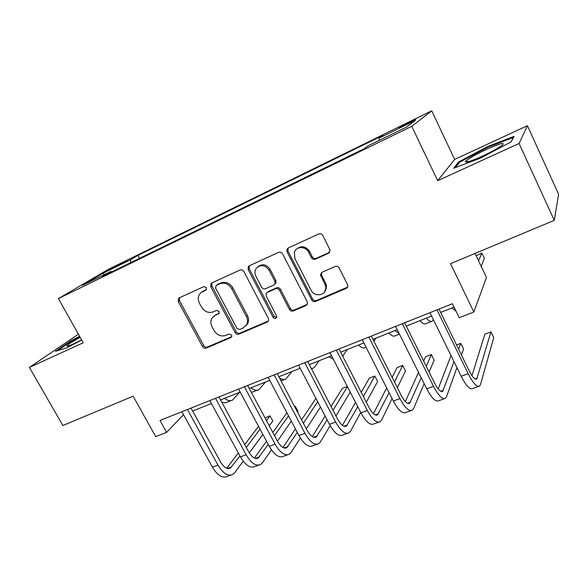 <?xml version="1.0" encoding="UTF-8"?>
<svg xmlns="http://www.w3.org/2000/svg" width="588" height="588" viewBox="0 0 588 588"><rect width="100%" height="100%" fill="white"/><g stroke="black" fill="none" stroke-linecap="round" stroke-linejoin="round"><path stroke-width="0.88" d="M206.454 287.65L203.852 286.599L179.178 297.896L178.715 298.182L178.252 301.475L202.573 346.589C203.521 348.037 204.734 348.537 206.212 348.096L230.966 337.541L231.716 336.873L231.679 335.064L229.092 334.006L225.851 335.395C221.044 336.858 217.104 335.248 214.054 330.566L212.033 326.788C210.364 323.356 210.511 320.262 212.481 317.498L215.193 315.403L219.037 313.5L219.126 311.471L216.531 310.413L213.297 311.846C208.49 313.367 204.55 311.765 201.471 307.046L199.428 303.232C197.546 299.219 197.95 295.779 200.648 292.92L206.19 289.913L206.454 287.65M409.116 122.26L398.98 127.64L405.551 124.906L415.76 119.489L409.116 122.26M328.567 253.274L330.096 250.128L322.841 235.509C321.842 233.914 320.497 233.399 318.821 233.958L288.223 247.967L286.959 249.224L287.054 251.833L311.691 299.902C312.669 301.438 313.97 301.953 315.602 301.453L346.281 288.377C347.626 287.672 348.111 286.547 347.751 285.011L339.232 268.04C338.247 266.46 336.909 265.938 335.226 266.474L322.004 272.281L320.438 274.861L324.899 284.232L325.767 287.187C326.899 295.36 314.565 297.837 311.096 290.2L294.875 258.492L294.323 252.311C296.065 246.078 305.797 246.019 308.656 252.274L311.375 257.632C312.368 259.198 313.691 259.712 315.352 259.176L328.567 253.274L329.743 252.252M78.424 334.212L29.4 367.412L62.865 425.521L133.123 396.187L155.71 436.649L166.61 432.378L159.995 420.471L452.437 303.717L459.235 317.733L473.84 312.015L486.474 277.477L475.03 253.435M519.079 143.465L527.429 125.692L454.634 159.422L437.67 180.692L519.079 143.465L554.264 220.353L450.54 263.659L473.84 312.015M437.67 180.692L411.762 126.317L58.396 298.594L108.662 269.179L431.732 110.831L411.762 126.317M29.4 367.412L83.246 342.782L58.396 298.594M243.873 271.531C242.888 270.01 241.617 269.502 240.058 270.024L211.695 283.004L211.099 283.401L210.702 286.672L235.126 332.661C236.082 334.138 237.324 334.646 238.846 334.182L267.297 322.048L268.598 320.666L268.4 318.424L243.873 271.531M249.239 265.82L278.683 252.333C280.307 251.796 281.608 252.303 282.6 253.862L307.23 301.813L307.561 303.386L306.039 305.532L293.302 310.964C291.699 311.456 290.413 310.942 289.443 309.42L279.528 290.281C278.55 288.752 277.264 288.238 275.669 288.745L267.356 292.412L266.136 293.603L266.246 296.109L276.551 315.888L276.713 317.38C275.684 318.953 274.478 318.946 273.104 317.366L248.158 269.576L248.401 266.452L249.239 265.82M527.429 125.692L558.6 194.268L554.264 220.353M111.411 268.892L126.736 260.903L119.107 264.365L108.251 270.164L111.411 268.892M111.617 271.943L110.838 271.458L102.606 276.338L364.244 148.683L368.617 145.574L406.573 127.037L415.363 120.378L379.017 138.165L382.847 135.438L137.937 255.398L130.609 259.742L130.668 262.652M110.838 271.458L82.379 285.356L103.018 273.251L130.609 259.742M454.634 159.422L431.732 110.831M192.629 411.005L211.445 403.53M220.559 399.906L240.176 392.108M249.297 388.484L269.745 380.355M278.866 376.732L300.196 368.257M309.31 364.634L331.566 355.791M340.665 352.175L363.891 342.944M372.983 339.327L397.223 329.692M406.293 326.09L431.607 316.028M440.647 312.434L454.076 307.098M166.61 432.378L183.537 414.658M139.525 258.323L137.937 255.398M379.466 140.275L379.017 138.165M104.341 274.633L103.018 273.251M79.586 336.277L70.678 340.937L55.441 351.308L66.789 347.861L81.703 340.04M514.066 136.35L487.783 146.53L458.515 161.987L453.73 168.242L480.058 158.312L511.185 141.84L514.066 136.35M70.986 341.481L70.678 340.937M458.985 162.986L458.515 161.987M488.091 147.198L487.783 146.53M206.52 289.48L201.552 292.214M213.959 316.101L219.251 313.139M179.48 297.756L179.458 300.556L203.698 345.553C204.646 346.993 205.859 347.493 207.329 347.052L231.841 336.593M211.886 282.916L211.834 285.775L236.178 331.647C237.133 333.117 238.368 333.616 239.882 333.161L268.481 320.945M216.222 285.43L215.524 287.995L236.971 328.449L239.581 329.508L243.042 328.023L246.695 324.591C247.893 322.033 247.798 319.35 246.401 316.542L231.723 288.686C228.592 283.857 224.579 282.247 219.677 283.857L216.031 285.54M245.777 326.002L247.724 323.591C248.915 321.041 248.82 318.358 247.43 315.558L246.401 316.542M217.347 284.541L220.787 282.975C225.674 281.365 229.68 282.968 232.797 287.782L247.43 315.558M267.231 292.471L268.334 291.486L276.625 287.833C278.22 287.326 279.498 287.833 280.476 289.355L290.354 308.443C291.325 309.957 292.603 310.471 294.206 309.986L307.289 304.356M249.297 265.791L249.202 268.723L274.059 316.373L276.691 317.454M269.164 270.26C265.078 264.872 260.785 264.203 256.265 268.268C254.648 270.708 254.523 273.361 255.898 276.25L261.609 287.216C262.586 288.737 263.865 289.245 265.445 288.745L273.758 285.062L275.03 283.769L274.883 281.314L269.164 270.26L270.142 269.4C266.511 264.35 262.417 263.461 257.867 266.724M274.861 284.085L275.985 282.865L275.846 280.417L274.883 281.314M270.142 269.4L275.846 280.417M296.793 248.893C301.534 245.387 305.782 246.24 309.531 251.451L312.243 256.787C313.235 258.353 314.551 258.867 316.204 258.33L329.39 252.443M324.466 292.089L326.583 286.26L325.723 283.313L324.899 284.232M321.629 272.487L321.614 275.221L325.723 283.313M288.135 248.011L287.995 251.017L312.544 298.947C313.522 300.475 314.823 300.99 316.447 300.49L347.618 287.106M239.617 392.336L232.591 400.009C230.305 401.281 227.6 400.722 224.476 398.348M231.194 400.56L227.416 402.052C225.777 402.993 223.859 402.956 221.661 401.942M230.908 475.119L227.313 476.405C222.404 478.522 217.428 475.42 212.4 467.115L181.912 411.718M243.211 461.176L234.818 472.583L232.797 474.442C227.924 476.545 222.977 473.428 217.942 465.093L187.44 409.513M191.026 408.079L220.485 461.845C223.83 467.401 227.137 469.489 230.4 468.092L239.933 455.95M246.299 447.468L260.05 429.166M266.467 420.626L270.039 415.87L264.99 417.862M226.733 468.239L238.316 452.98M244.718 444.55L258.544 426.351M270.039 415.87L272.773 421.015L269.238 425.822M262.887 434.451L249.297 452.907M265.482 382.053L258.874 389.624C256.699 390.858 254.082 390.248 251.025 387.801M257.544 390.153L251.363 392.358M292.023 371.506L285.856 378.966C284.122 379.995 281.997 379.65 279.491 377.922M319.255 360.679L314.654 366.978L313.566 368.022L311.346 368.544M258.852 465.115L255.03 466.482C250.326 468.526 245.461 465.321 240.433 456.876L209.835 400.568M271.421 449.871L262.571 462.631L260.66 464.469C256.008 466.497 251.164 463.27 246.137 454.789L215.517 398.304M218.949 396.929L248.518 451.569C251.862 457.221 255.096 459.375 258.213 458.03L268.246 444.44M274.478 435.635L288.517 415.819M294.794 406.955L295.272 406.279L294.573 406.543M254.464 458.023L266.511 441.213M272.788 432.467L286.907 412.776M295.272 406.279L298.02 411.497L297.543 412.181M291.332 421.14L277.44 441.176M287.583 454.825L283.512 456.288C279.043 458.25 274.295 454.936 269.267 446.343L238.559 389.102M300.394 438.038L291.097 452.407L289.311 454.215C284.886 456.163 280.16 452.826 275.133 444.197L244.41 386.764M247.68 385.463L277.345 441C280.689 446.755 283.842 448.989 286.804 447.689L297.308 432.43M303.386 423.257L317.66 401.707M315.94 398.421L301.563 419.803M282.968 447.483L295.441 428.909M320.445 407.058L306.333 428.858M317.138 444.249L312.809 445.8C308.582 447.681 303.959 444.249 298.932 435.502L268.128 377.298M330.162 425.616L320.431 441.889L318.769 443.668C314.595 445.535 309.994 442.073 304.966 433.297L274.148 374.894M277.242 373.659L307.01 430.129C310.346 435.987 313.419 438.295 316.212 437.06L327.134 419.861M333.021 410.255L347.464 386.691M347.354 386.485L342.297 388.411L331.051 406.47M312.272 436.605L325.113 415.995M350.22 392.064L335.961 415.914M347.214 349.573L342.716 356.174M333.425 359.393L329.229 356.718M347.552 433.363L342.944 435.01C338.982 436.803 334.491 433.253 329.471 424.345L298.572 365.141M360.731 412.489L350.61 431.063L349.081 432.812C345.171 434.591 340.702 431.011 335.682 422.074L304.775 362.671M307.686 361.502L337.534 418.943C340.871 424.904 343.848 427.292 346.472 426.116L357.724 406.653M363.384 396.532L374.85 376.033L369.36 378.121L361.245 392.35M342.422 425.352L355.527 402.368M374.85 376.033L377.614 381.48L366.309 402.243M80.181 337.343C73.199 341.194 68.818 343.965 67.047 345.648L66.826 345.928C66.981 346.876 71.905 344.855 81.6 339.864M57.462 350.691L71.28 341.275L79.865 336.777M482.035 156.305C491.899 151.689 498.742 147.904 502.556 144.964C505.092 142.046 499.749 143.531 486.519 149.418C475.589 154.578 468.621 158.532 465.615 161.288C464.579 163.288 470.055 161.626 482.035 156.305M455.524 167.573L459.551 162.244L487.93 147.257L513.398 137.416L511.031 141.921M325.715 290.479L325.487 290.031M326.45 288.539L325.737 288.848M375.93 338.159L373.983 341.319M366.089 347.273L365.354 347.567C363.656 348.625 361.422 347.78 358.643 345.031M399.186 333.624L395.033 330.566M399.428 334.109L395.246 335.763C393.695 336.77 391.579 335.851 388.881 333.006M433.305 319.482L432.231 321.151C430.872 322.092 428.902 321.085 426.322 318.13M431.364 321.496L425.984 323.62C424.587 324.569 422.596 323.576 419.994 320.644M478.566 260.874L481.837 253.024L476.148 255.795M481.837 253.024L484.358 258.323L481.16 266.32M456.156 311.375L452.003 307.921M378.856 422.155L373.968 423.904C370.278 425.609 365.927 421.927 360.914 412.857L329.934 352.624M392.071 398.561L381.663 419.928L380.274 421.64C376.651 423.323 372.329 419.619 367.316 410.512L336.321 350.073M339.033 348.985L368.963 407.425C372.292 413.489 375.173 415.973 377.606 414.856L389.087 392.674M394.475 381.935L402.751 365.435L397.113 367.574L392.123 377.283M373.431 413.687L386.676 387.904M402.751 365.435L405.522 370.962L397.37 387.683M411.093 410.608L405.904 412.467C402.515 414.07 398.319 410.255 393.313 401.016L362.259 339.717M424.154 383.699L413.636 408.462L412.401 410.145C409.072 411.725 404.911 407.881 399.913 398.605L368.845 337.086M371.344 336.086L401.339 395.555C404.669 401.736 407.44 404.309 409.674 403.258L421.199 377.761M426.241 366.265L431.379 354.549L425.594 356.747L423.647 361.054M405.345 401.575L418.524 372.402M431.379 354.549L434.157 360.165L429.108 372.042M444.308 398.715L438.802 400.693C435.723 402.185 431.695 398.23 426.712 388.815L395.592 326.406M456.927 367.64L446.571 396.657L445.498 398.289C442.492 399.766 438.494 395.783 433.51 386.331L402.376 323.701M404.654 322.79L434.708 383.325C438.023 389.624 440.691 392.292 442.705 391.314L453.995 361.664M458.611 349.213L460.772 343.377L456.545 344.987M438.178 388.94L451.011 355.571M460.772 343.377L463.55 349.081L461.433 354.998M478.544 386.463L472.701 388.55C469.966 389.932 466.115 385.831 461.146 376.239L429.968 312.684M439.008 309.075L469.114 370.719C472.414 377.136 474.957 379.899 476.75 379.01L490.951 331.911L493.729 337.703L480.506 384.486L479.61 386.081C476.941 387.441 473.127 383.303 468.158 373.674L436.98 309.883M490.951 331.911L484.85 334.227L471.958 375.673M119.408 264.923L119.107 264.365M123.737 262.638L123.502 262.211M203.691 290.766L202.537 291.67M219.133 313.36L218.427 313.977M216.303 314.44L215.193 315.403M231.775 336.755L230.966 337.541M207.329 347.052L206.212 348.096M203.698 345.553L202.573 346.589M179.458 300.556L178.252 301.475M206.351 289.737L205.763 290.2M268.268 321.048L267.297 322.048M239.882 333.161L238.846 334.182M236.178 331.647L235.126 332.661M211.834 285.775L210.702 286.672M232.797 287.782L231.723 288.686M220.787 282.975L219.677 283.857M306.914 304.562L306.039 305.532M294.206 309.986L293.302 310.964M290.354 308.443L289.443 309.42M280.476 289.355L279.528 290.281M276.625 287.833L275.669 288.745M268.334 291.486L267.356 292.412M274.059 316.373L273.104 317.366M249.202 268.723L248.158 269.576M316.204 258.33L315.352 259.176M312.243 256.787L311.375 257.632M309.531 251.451L308.656 252.274M321.614 275.221L320.769 276.11M347.038 287.444L346.281 288.377M316.447 300.49L315.602 301.453M312.544 298.947L311.691 299.902M287.995 251.017L287.054 251.833M212.4 467.115L217.942 465.093M227.409 468.452L231.709 466.894M240.433 456.876L246.137 454.789M255.339 458.346L259.448 456.854M269.267 446.343L275.133 444.197M284.048 447.953L287.966 446.535M298.932 435.502L304.966 433.297M313.588 437.259L317.292 435.914M329.471 424.345L335.682 422.074M343.98 426.256L347.464 424.999M326.605 286.496L326.237 286.65M360.914 412.857L367.316 410.512M375.269 414.93L378.51 413.761M393.313 401.016L399.913 398.605M407.491 403.265L410.475 402.185M426.712 388.815L433.51 386.331M440.691 391.248L443.403 390.27M461.146 376.239L468.158 373.674M474.92 378.863L477.338 377.988M247.724 323.591L246.695 324.591M275.985 282.865L275.03 283.769M249.084 265.894L248.401 266.452M326.583 286.26L325.767 287.187M321.276 273.971L320.438 274.861M287.899 248.415L286.959 249.224M229.158 468.54L230.4 468.092M281.042 380.87L284.592 379.466M311.493 368.845L312.368 368.5M257.022 458.464L258.213 458.03M285.672 448.1L286.804 447.689M315.146 437.443L316.212 437.06M345.465 426.484L346.472 426.116M69.134 345.722L67.047 345.648M468.812 161.597L465.615 161.288M376.673 415.194L377.606 414.856M408.814 403.574L409.674 403.258M441.926 391.601L442.705 391.314M476.052 379.26L476.75 379.01"/></g></svg>
